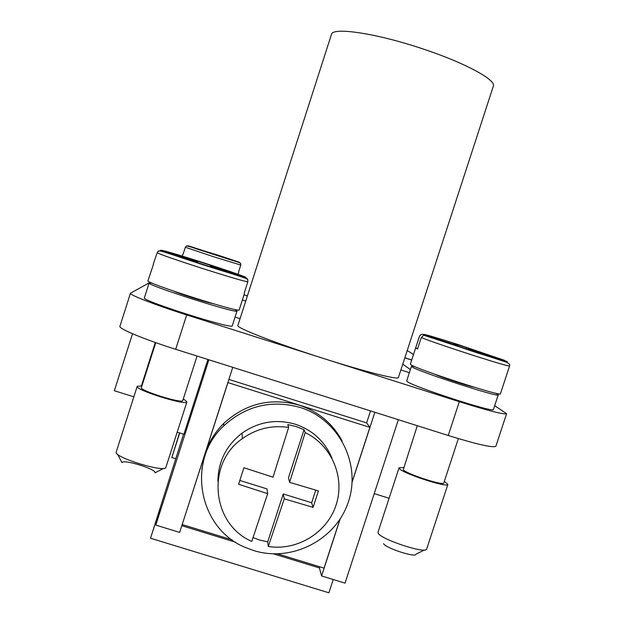 <?xml version="1.0" encoding="UTF-8"?>
<svg xmlns="http://www.w3.org/2000/svg" width="624" height="624" viewBox="0 0 624 624"><rect width="100%" height="100%" fill="white"/><g stroke="black" fill="none" stroke-linecap="round" stroke-linejoin="round"><path stroke-width="0.94" d="M238.532 272.002L240.763 265.06L240.529 263.273L239.359 262.369L188.058 245.856L186.459 245.957L185.344 247.229L183.113 254.21M187.169 245.762L218.01 255.154L239.296 262.22L240.638 263.468M244.039 294.817L247.385 295.893M209.999 252.572L209.836 253.087M179.72 432.947L171.834 457.517L179.533 432.884M175.679 458.71L171.834 457.517M242.385 299.957L245.739 301.033M404.851 357.763L411.723 359.962M407.215 350.524L413.509 354.494M378.074 532.077L378.128 533.044C379.954 539.097 426.504 554.455 426.676 549.058L447.892 484.357L444.343 481.33M403.642 467.524L399.048 467.782L399.243 468.406C401.536 473.031 448.188 488.335 447.892 484.357M417.3 425.708L403.276 469.669C405.288 473.554 444.038 486.252 443.812 482.953L458.351 438.602M130.463 293.233L119.933 326.266C118.295 328.559 144.323 339.433 175.687 349.292L448.243 435.49C477.391 444.483 493.28 448.055 495.893 446.222L506.594 413.681C504.208 414.796 488.452 410.803 459.311 401.692L186.685 314.925C155.321 304.988 129.059 294.77 130.463 293.233L150.228 282.259M182.801 400.507L182.801 400.514C182.933 404.149 139.207 390.523 141.375 387.59L141.406 387.52M133.856 396.841L114.34 390.725L132.522 333.739M494.684 405.694L506.594 413.681M411.692 360.071L404.82 357.872M402.784 364.112L410.374 369.619M409.383 372.676L400.881 369.97M240.061 318.677L235.061 317.078M323.981 358.621C277.087 343.769 235.466 327.553 237.877 325.486L331.438 34.476C332.186 26.668 377.224 33.361 424.148 49.343C465.699 63.188 496.47 80.067 493.342 86.19L398.408 377.543C398.681 380.149 365.383 371.842 323.981 358.621M232.276 325.712L232.268 325.775C234.086 330.073 140.634 300.417 144.37 297.859L149.128 282.953L151.983 283.054M498.248 394.836L493.428 409.516C495.206 413.47 411.255 386.1 407.121 381.397L406.723 380.819L411.473 366.249L411.895 366.748C416.216 370.882 500.214 398.213 498.248 394.836L495.768 393.221M414.391 366.413L411.473 366.249M234.663 309.41L237.026 310.963C239.054 314.629 145.595 284.864 149.128 282.953M232.768 367.341L179.665 532.412L155.797 525.088L160.056 508.576L150.532 538.231L183.565 434.148M340.096 519.098L321.594 575.944L319.418 567.957L319.784 566.818M374.868 412.285L352.108 482.204M366.608 422.947L370.523 410.912M319.418 567.957L273.554 553.87M235.599 542.217L181.818 525.697M228.883 379.423L366.545 422.861L369.876 427.354L227.947 382.59L182.364 524.012M352.123 481.892L369.876 427.354M182.27 524.573L232.175 539.9M277.711 553.894L324.051 568.129L339.924 519.363M321.594 575.944L345.041 583.136L398.346 419.71M141.43 385.858L155.29 342.49M177.193 432.159L183.916 434.257L207.917 359.486M374.236 493.623L389.095 498.264M333.224 579.509L328.895 592.8L150.532 538.231M212.269 303.428C206.17 302.39 179.501 293.896 173.87 291.19M239.21 309.793L239.203 309.847C241.363 313.583 144.323 282.672 147.982 280.769L153.543 264.108M244.218 293.069L247.814 281.869L247.837 279.841L245.521 277.477L210.319 266.175L209.984 266.659L196.42 262.298L196.997 261.893L161.608 250.528L158.067 251.324L157.162 252.767L153.27 264.194M196.997 261.893L196.817 262.431M160.282 250.357L162.302 250.403L197.324 261.651L197.051 262.509M197.324 261.651L197.87 261.261L197.434 262.626M197.87 261.261L210.842 265.426L210.421 266.198M210.514 265.894L245.365 277.087L247.572 279.193M183.339 398.845L186.927 401.825C187.122 406.193 134.589 389.821 137.218 386.311L141.913 385.913M165.922 467.275L165.914 467.306C165.602 473.257 113.084 457.127 116.22 452.018L116.275 451.885M121.953 462.649L121.953 462.634C123.022 458.874 156.421 469.139 155.064 472.805L155.048 472.891M435.38 374.431C440.396 377.013 468.234 386.194 473.881 387.122M419.359 336.562L410.374 364.104L410.81 364.603C415.225 368.792 502.515 397.199 500.44 393.76L509.558 365.992C507.881 366.101 495.589 362.505 472.688 355.204C447.4 347.022 430.264 341.141 421.278 337.553L417.542 349.019L415.654 347.911L419.57 336.063L420.826 334.706L422.214 334.222L457.642 345.618M457.743 345.306L453.952 343.535L466.573 347.591L470.582 349.432L505.752 361.07M506.134 361.499L506.571 362.255M415.654 347.911L417.69 348.566M470.582 349.432L470.309 350.267M466.573 347.591L466.136 348.933M473.015 350.555L477.243 352.498L425.646 335.338L473.164 351.546C495.526 358.675 506.891 362.006 507.257 361.553L473.015 350.555L472.844 351.086M425.646 335.338L423.774 335.267L421.278 337.553M383.565 543.605C384.938 547.864 416.27 558.106 415.927 554.182L424.484 550.001M155.797 525.088L208.876 359.783M300.113 407.425C271.339 399.555 245.856 405.725 223.681 425.942C185.812 460.855 198.658 529.285 246.082 547.755L253.781 550.579C292.133 562.637 336.398 539.604 348.535 501.415C361.234 463.398 338.699 419.312 300.113 407.425M342.1 440.872C332.53 423.4 318.217 411.481 299.153 405.132C270.769 397.363 245.638 403.447 223.759 423.384C215.085 432.019 208.853 442.127 205.07 453.703L201.872 469.076M331.976 458.164C324.878 441.425 312.647 430.1 295.285 424.211C276.19 418.759 258.453 421.738 242.05 433.15C226.301 445.403 218.252 461.409 217.893 481.174M315.744 490.16L311.649 502.772L283.241 493.951L267.719 541.866L259.397 539.947L253.071 537.599M288.662 427.409C271.791 424.96 256.37 428.696 242.401 438.61C205.873 463.476 211.606 524.293 251.784 541.398L267.68 493.67L238.579 484.271L243.906 467.75L273.023 477.157L288.662 427.409L287.773 424.577L296.111 426.551L304.06 429.686L288.483 477.758L289.606 482.321L318.419 490.94L313.084 507.382L284.263 498.818L268.297 546.476L267.719 541.866M239.811 480.464L266.971 488.896L267.68 493.67M304.06 429.686L305.191 432.604L289.606 482.321M311.649 502.772L313.084 507.382M283.241 493.951L284.263 498.818M268.297 546.476C297.18 551.125 327.21 532.709 336.11 504.964C345.251 477.29 331.609 445.162 305.191 432.604M188.058 245.856L239.359 262.369M185.344 247.229L212.784 256.487L240.763 265.06M239.296 262.22L188.315 245.809M247.814 281.869C242.697 280.933 227.347 276.393 201.755 268.25C176.202 259.982 161.343 254.818 157.162 252.767M245.521 277.477C240.56 276.471 226.356 272.228 202.925 264.755C179.525 257.189 165.75 252.439 161.608 250.528M162.302 250.403C168.667 251.885 182.77 256.121 204.61 263.102C226.348 270.122 239.936 274.786 245.365 277.087M504.481 360.321L458.016 344.518C437.034 337.81 425.584 334.425 423.673 334.363M448.243 435.49L459.311 401.692M175.687 349.292L186.685 314.925M240.529 263.273C239.257 262.228 229.866 259.724 227.721 258.937L199.508 249.857C197.387 249.304 188.339 245.762 186.459 245.957M238.75 272.158L238.072 274.295M182.894 254.218L182.294 256.097M399.048 467.782L378.011 532.217M155.743 342.646L141.375 387.59M197.059 356.054L182.801 400.514M237.026 310.963L232.268 325.775M244.499 293.374L239.203 309.847M158.067 251.324C158.379 250.481 161.281 251.004 166.764 252.876L240.419 276.502C245.708 278.179 248.18 279.287 247.837 279.841M137.218 386.311L116.22 452.018M186.927 401.825L165.914 467.306M155.064 472.805L163.621 468.359M121.953 462.634L117.499 454.178M423.774 335.26L506.126 362.084C509.02 363.293 510.167 364.595 509.558 365.992M223.759 423.384L223.681 425.942M242.05 433.15L242.401 438.61"/></g></svg>
